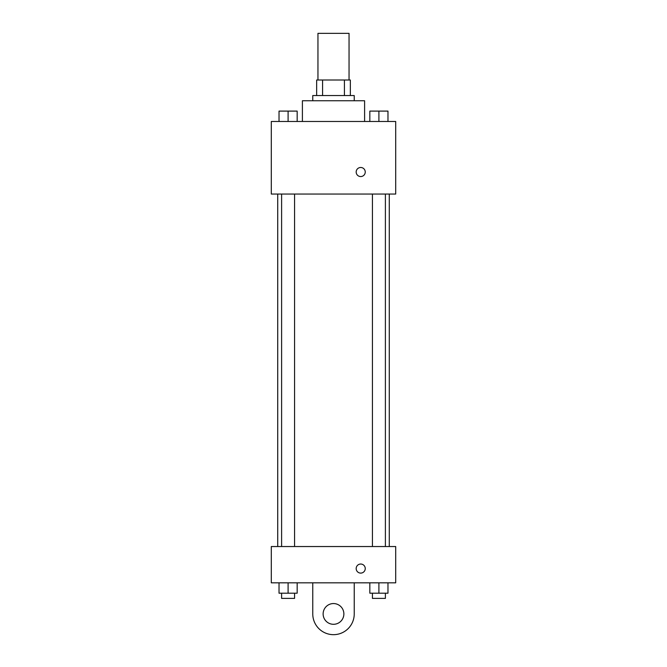 <?xml version="1.0" encoding="UTF-8"?>
<svg xmlns="http://www.w3.org/2000/svg" width="667" height="667" viewBox="0 0 667 667"><rect width="100%" height="100%" fill="white"/><g stroke="black" fill="none" stroke-linecap="round" stroke-linejoin="round"><path stroke-width="1" d="M349.049 80.007L349.049 33.35L317.951 33.35L317.951 80.007M322.586 95.556L322.586 80.007L316.65 80.007L316.65 95.556L316.65 80.007M322.586 80.007L350.35 80.007L350.35 95.556M344.414 95.556L344.414 80.007M312.765 100.742L312.765 95.556L354.235 95.556L354.235 100.742M364.599 121.477L364.599 100.742L302.401 100.742L302.401 121.477M271.294 121.477L395.706 121.477L395.706 194.047L271.294 194.047L271.294 121.477M360.714 176.555A4.536 4.536 0 0 1 356.787 169.751A4.536 4.536 0 0 1 364.641 169.751A4.536 4.536 0 0 1 360.714 176.555M271.294 546.54L395.706 546.54L395.706 582.825L271.294 582.825L271.294 546.54L395.706 546.54M369.835 121.477L369.835 111.106L387.977 111.106L387.977 121.477L387.977 111.106M378.906 121.477L378.906 111.106M385.393 111.106L372.428 111.106M279.023 121.477L279.023 111.106L297.165 111.106L297.165 121.477L297.165 111.106M288.094 121.477L288.094 111.106M294.572 111.106L281.607 111.106M369.835 582.825L369.835 593.196L387.977 593.196L387.977 582.825L387.977 593.196M378.906 593.196L378.906 582.825M385.393 593.196L385.393 598.382L372.428 598.382L372.428 593.196M279.023 582.825L279.023 593.196L297.165 593.196L297.165 582.825L297.165 593.196M288.094 593.196L288.094 582.825M294.572 593.196L294.572 598.382L281.607 598.382L281.607 593.196M356.178 568.567A4.536 4.536 0 0 1 362.981 564.641A4.536 4.536 0 0 1 362.981 572.494A4.536 4.536 0 0 1 356.178 568.567M354.235 582.825L354.235 613.932A20.735 20.735 0 0 1 333.5 634.667A20.735 20.735 0 0 1 312.765 613.932L312.765 582.825M333.5 624.295A10.364 10.364 0 0 1 324.521 608.746A10.364 10.364 0 0 1 342.479 608.746A10.364 10.364 0 0 1 333.5 624.295M389.278 546.54L389.278 194.047M277.722 546.54L277.722 194.047M372.428 194.047L372.428 546.54M385.393 194.047L385.393 546.54M294.572 546.54L294.572 194.047M281.607 546.54L281.607 194.047"/></g></svg>
